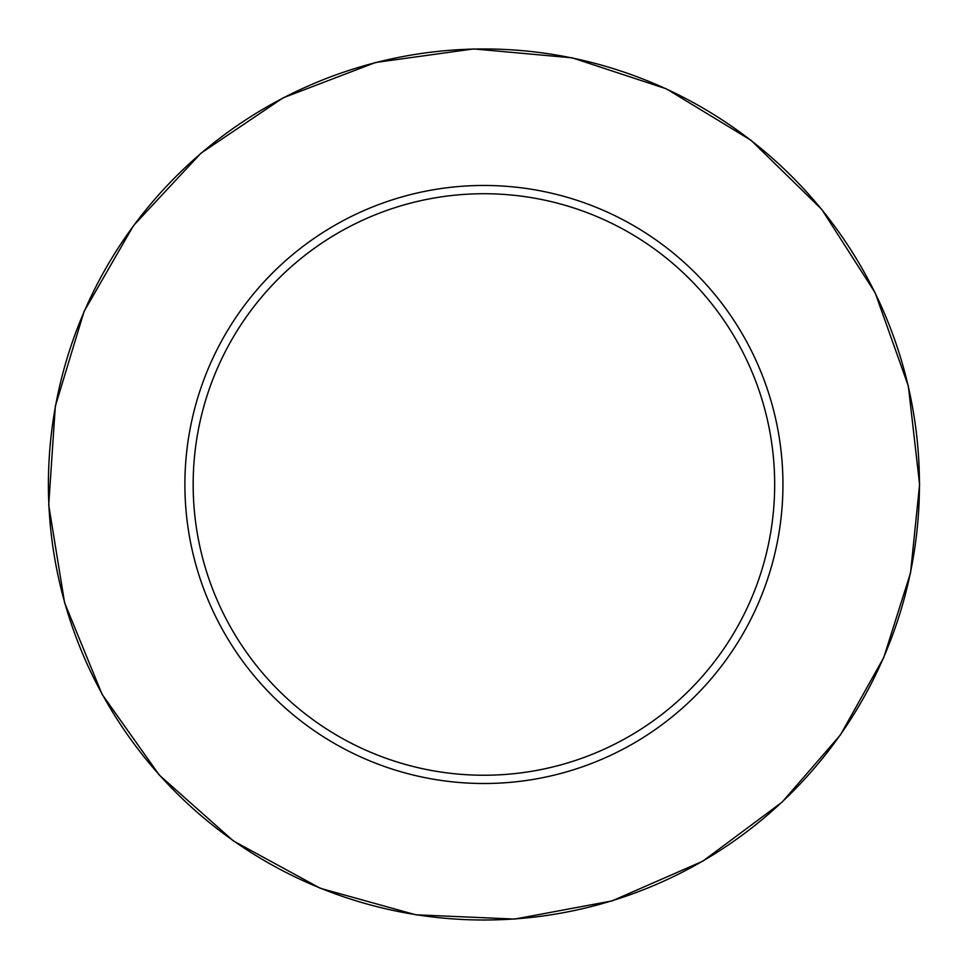 <?xml version="1.0" encoding="UTF-8"?>
<svg xmlns="http://www.w3.org/2000/svg" width="968" height="968" viewBox="0 0 968 968"><rect width="100%" height="100%" fill="white"/><g stroke="black" fill="none" stroke-linecap="round" stroke-linejoin="round"><path stroke-width="1.45" d="M774.678 484.484A290.763 290.763 0 0 0 338.534 232.683A290.763 290.763 0 0 0 338.534 736.285A290.763 290.763 0 0 0 774.678 484.484M782.943 484.484A299.027 299.027 0 0 0 334.408 225.52A299.027 299.027 0 0 0 334.408 743.448A299.027 299.027 0 0 0 782.943 484.484M919.443 484.484A435.515 435.515 0 0 0 266.164 107.315A435.515 435.515 0 0 0 266.164 861.653A435.515 435.515 0 0 0 919.443 484.484M919.6 484.484L908.347 386.099L875.169 292.808L821.784 209.415L750.95 140.227L666.323 88.826L572.269 57.85L473.654 48.92L375.572 62.484L283.079 97.853L200.969 153.186L133.475 225.641L84.071 311.454L55.321 406.209L48.715 505.006L64.59 602.737L102.124 694.371L159.381 775.162L233.397 840.938L320.36 888.297L415.768 914.796L514.698 919.08L612.03 900.905L702.744 861.217L782.168 802.085L840.369 735.002L883.772 657.514L910.549 572.838L919.6 484.484"/></g></svg>
